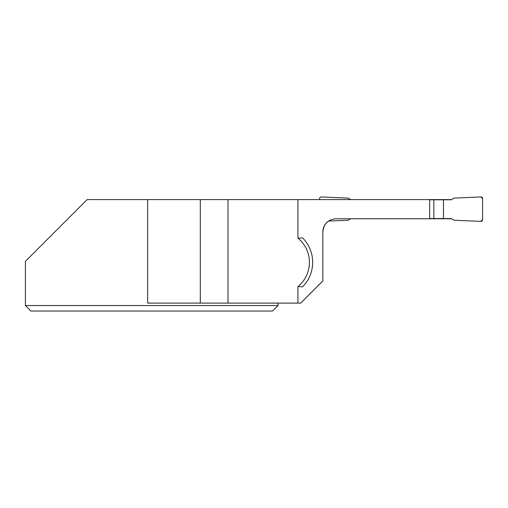 <?xml version="1.0" encoding="UTF-8"?>
<svg xmlns="http://www.w3.org/2000/svg" width="508" height="508" viewBox="0 0 508 508"><rect width="100%" height="100%" fill="white"/><g stroke="black" fill="none" stroke-linecap="round" stroke-linejoin="round"><path stroke-width="0.76" d="M433.851 199.803L443.484 199.803L443.484 218.548L433.851 218.548L433.851 199.803L429.666 199.803M443.484 199.803L451.168 199.803L454.076 198.126L480.898 196.952A1.632 1.632 0 0 1 482.6 198.584L482.6 219.774A1.632 1.632 0 0 1 480.898 221.399L454.076 220.231L451.168 218.548L443.484 218.548M433.851 218.548L429.666 218.548M319.608 199.6L319.608 198.584A1.632 1.632 0 0 1 321.304 196.952L348.132 198.126L350.685 199.6M297.929 286.62L302.584 286.791A34.639 34.639 0 0 0 302.584 237.915L297.929 238.087A31.375 31.375 0 0 1 297.929 286.62L297.929 303.098L300.685 303.098L322.866 280.918L322.866 231.794A13.037 13.037 0 0 1 328.46 221.088L348.132 220.231L350.685 218.751M323.056 229.553A13.037 13.037 0 0 0 322.866 231.794C323.653 223.888 328.003 219.539 335.902 218.751L429.666 218.751L429.666 199.6L297.929 199.6L297.929 238.087M429.666 218.751L451.517 218.751M278.041 303.098L278.041 305.543L25.4 305.543L30.905 311.048L25.4 305.543L25.4 261.334L87.135 199.6L228.009 199.6L228.009 303.098L297.929 303.098M297.929 199.6L228.009 199.6M451.517 199.6L429.666 199.6M200.304 199.6L200.304 303.098L228.009 303.098M147.644 199.6L147.644 303.098L200.304 303.098M278.041 305.543L272.536 311.048L30.905 311.048M480.898 221.399L454.076 220.231L451.168 218.548L443.484 218.548L443.484 199.803L451.168 199.803L454.076 198.126L480.898 196.952L482.6 198.584L482.6 219.774L480.898 221.399"/></g></svg>
